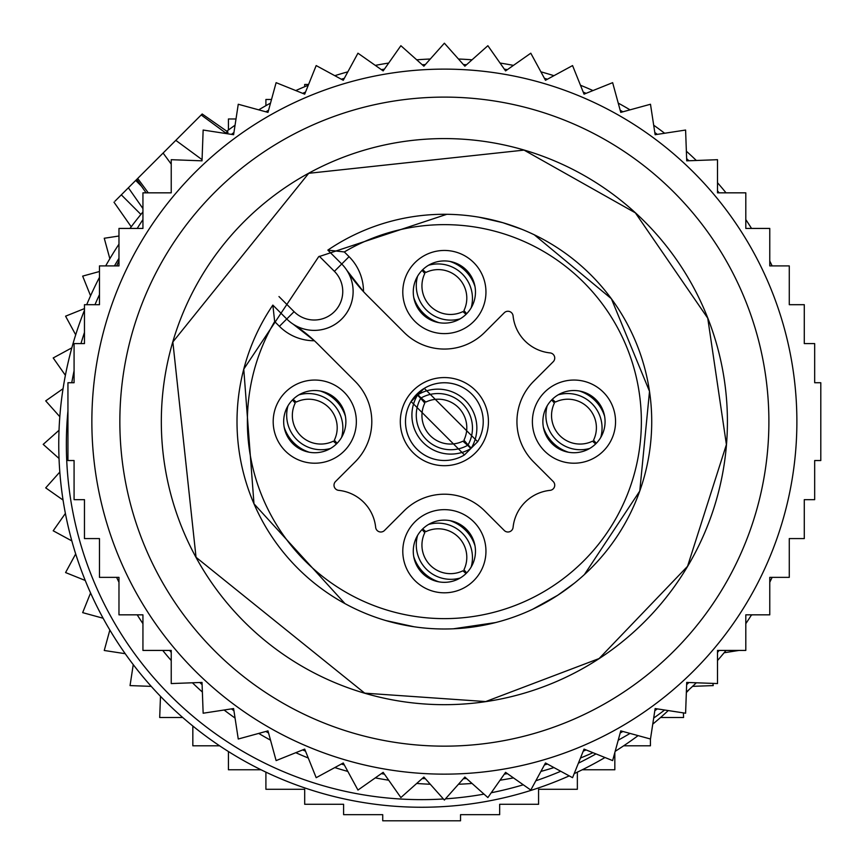 <?xml version="1.0" encoding="UTF-8"?>
<svg xmlns="http://www.w3.org/2000/svg" width="864" height="864" viewBox="0 0 864 864"><rect width="100%" height="100%" fill="white"/><g stroke="black" fill="none" stroke-linecap="round" stroke-linejoin="round"><path stroke-width="1.3" d="M226.595 133.628L201.193 114.966L202.176 113.983L136.717 179.431L137.7 178.459L148.273 192.834M226.789 131.22A362.88 362.88 0 0 1 235.062 125.204A362.88 362.88 0 0 0 226.789 131.22A362.88 362.88 0 0 1 235.062 125.204M258.714 109.847A362.88 362.88 0 0 1 270.518 103.108A362.88 362.88 0 0 0 258.714 109.847A362.88 362.88 0 0 1 270.518 103.108M295.78 90.569A362.88 362.88 0 0 1 308.275 85.244A362.88 362.88 0 0 0 295.78 90.569A362.88 362.88 0 0 1 308.275 85.244M334.811 75.686A362.88 362.88 0 0 1 347.846 71.831A362.88 362.88 0 0 0 334.811 75.686A362.88 362.88 0 0 1 347.846 71.831M375.3 65.383A362.88 362.88 0 0 1 388.692 63.05A362.88 362.88 0 0 0 375.3 65.383A362.88 362.88 0 0 1 388.692 63.05M416.707 59.81A362.88 362.88 0 0 1 430.272 59.022A362.88 362.88 0 0 0 416.707 59.81A362.88 362.88 0 0 1 430.272 59.022M458.471 59.022A362.88 362.88 0 0 1 472.046 59.81A362.88 362.88 0 0 0 458.471 59.022A362.88 362.88 0 0 1 472.046 59.81M500.062 63.05A362.88 362.88 0 0 1 513.443 65.383A362.88 362.88 0 0 0 500.062 63.05A362.88 362.88 0 0 1 513.443 65.383M540.907 71.831A362.88 362.88 0 0 1 553.932 75.686A362.88 362.88 0 0 0 540.907 71.831A362.88 362.88 0 0 1 553.932 75.686M580.468 85.244A362.88 362.88 0 0 1 592.974 90.569A362.88 362.88 0 0 0 580.468 85.244A362.88 362.88 0 0 1 592.974 90.569M618.235 103.108A362.88 362.88 0 0 1 630.04 109.847A362.88 362.88 0 0 0 618.235 103.108A362.88 362.88 0 0 1 630.04 109.847M653.692 125.204A362.88 362.88 0 0 1 664.643 133.25A362.88 362.88 0 0 0 653.692 125.204A362.88 362.88 0 0 1 664.643 133.25M686.372 151.232A362.88 362.88 0 0 1 696.33 160.477A362.88 362.88 0 0 0 686.372 151.232A362.88 362.88 0 0 1 696.33 160.477M717.509 182.725A362.88 362.88 0 0 1 726.03 192.834A362.88 362.88 0 0 0 717.509 182.725A362.88 362.88 0 0 1 726.03 192.834M745.805 219.596A362.88 362.88 0 0 1 751.54 228.431A362.88 362.88 0 0 0 745.805 219.596A362.88 362.88 0 0 1 751.54 228.431M769.77 261.014A362.88 362.88 0 0 1 772.135 265.907A362.88 362.88 0 0 0 769.77 261.014A362.88 362.88 0 0 1 772.135 265.907M772.135 577.357A362.88 362.88 0 0 1 769.77 582.25A362.88 362.88 0 0 0 772.135 577.357M751.54 614.833A362.88 362.88 0 0 1 745.805 623.668A362.88 362.88 0 0 0 751.54 614.833M726.03 650.43A362.88 362.88 0 0 1 717.509 660.539A362.88 362.88 0 0 0 726.03 650.43M696.33 682.787A362.88 362.88 0 0 1 686.372 692.032A362.88 362.88 0 0 0 696.33 682.787M664.643 710.014A362.88 362.88 0 0 1 653.692 718.06A362.88 362.88 0 0 0 664.643 710.014M630.04 733.417A362.88 362.88 0 0 1 618.235 740.156A362.88 362.88 0 0 0 630.04 733.417M592.974 752.695A362.88 362.88 0 0 1 580.468 758.02A362.88 362.88 0 0 0 592.974 752.695M553.932 767.578A362.88 362.88 0 0 1 540.907 771.433A362.88 362.88 0 0 0 553.932 767.578M513.443 777.881A362.88 362.88 0 0 1 500.062 780.214A362.88 362.88 0 0 0 513.443 777.881M472.046 783.454A362.88 362.88 0 0 1 458.471 784.242A362.88 362.88 0 0 0 472.046 783.454M430.272 784.242A362.88 362.88 0 0 1 416.707 783.454A362.88 362.88 0 0 0 430.272 784.242M388.692 780.214A362.88 362.88 0 0 1 375.3 777.881A362.88 362.88 0 0 0 388.692 780.214M347.846 771.433A362.88 362.88 0 0 1 334.811 767.578A362.88 362.88 0 0 0 347.846 771.433M308.275 758.02A362.88 362.88 0 0 1 295.78 752.695A362.88 362.88 0 0 0 308.275 758.02M270.518 740.156A362.88 362.88 0 0 1 258.714 733.417A362.88 362.88 0 0 0 270.518 740.156M235.062 718.06A362.88 362.88 0 0 1 224.1 710.014A362.88 362.88 0 0 0 235.062 718.06M202.37 692.032A362.88 362.88 0 0 1 192.413 682.787A362.88 362.88 0 0 0 202.37 692.032M171.234 660.539A362.88 362.88 0 0 1 162.713 650.43A362.88 362.88 0 0 0 171.234 660.539M142.938 623.668A362.88 362.88 0 0 1 137.203 614.833A362.88 362.88 0 0 0 142.938 623.668M118.973 582.25A362.88 362.88 0 0 1 116.608 577.357A362.88 362.88 0 0 0 118.973 582.25M227.513 133.769L227.956 132.03L225.504 132.829M116.608 265.907A362.88 362.88 0 0 1 118.973 261.014A362.88 362.88 0 0 0 116.608 265.907M137.203 228.431A362.88 362.88 0 0 1 142.938 219.596A362.88 362.88 0 0 0 137.203 228.431M423.252 460.307A44.064 44.064 0 0 1 405.702 400.507A44.064 44.064 0 0 1 465.502 382.957A44.064 44.064 0 0 1 483.041 442.757A44.064 44.064 0 0 1 423.252 460.307M342.068 436.547A31.104 31.104 0 0 1 299.862 448.924A31.104 31.104 0 0 1 287.474 406.717A31.104 31.104 0 0 1 329.681 394.34A31.104 31.104 0 0 1 342.068 436.547M429.462 319.324A31.104 31.104 0 0 1 417.074 277.117A31.104 31.104 0 0 1 459.281 264.74A31.104 31.104 0 0 1 471.668 306.947A31.104 31.104 0 0 1 429.462 319.324M546.674 406.717A31.104 31.104 0 0 1 588.881 394.34A31.104 31.104 0 0 1 601.268 436.547A31.104 31.104 0 0 1 559.062 448.924A31.104 31.104 0 0 1 546.674 406.717M429.462 578.524A31.104 31.104 0 0 1 417.074 536.317A31.104 31.104 0 0 1 459.281 523.94A31.104 31.104 0 0 1 471.668 566.147A31.104 31.104 0 0 1 429.462 578.524M346.853 270.335A38.88 38.88 0 0 0 341.734 264.006A38.88 38.88 0 0 1 346.853 270.335A38.88 38.88 0 0 0 341.734 264.006A38.88 38.88 0 0 1 346.853 270.335A155.52 155.52 0 0 0 367.351 295.65L404.05 332.359A57.024 57.024 0 0 0 484.693 332.359L504.263 312.779A5.184 5.184 0 0 1 513.086 315.922A41.472 41.472 0 0 0 550.087 352.912A5.184 5.184 0 0 1 553.219 361.735L533.65 381.305A57.024 57.024 0 0 0 533.65 461.959L553.219 481.529A5.184 5.184 0 0 1 550.087 490.352A41.472 41.472 0 0 0 513.086 527.342A5.184 5.184 0 0 1 504.263 530.485L484.693 510.905A57.024 57.024 0 0 0 404.05 510.905L384.48 530.485A5.184 5.184 0 0 1 375.656 527.342A41.472 41.472 0 0 0 338.656 490.352A5.184 5.184 0 0 1 335.524 481.529L355.093 461.959A57.024 57.024 0 0 0 355.093 381.305L318.395 344.606A155.52 155.52 0 0 0 293.08 324.119A38.88 38.88 0 0 0 346.853 270.335L363.485 291.654A49.248 49.248 0 0 0 349.067 256.673L344.326 251.942L327.845 250.117A207.36 207.36 0 0 1 626.346 521.046A207.36 207.36 0 0 1 344.963 603.612A207.36 207.36 0 0 1 272.851 305.1L286.751 318.989A38.88 38.88 0 0 0 293.08 324.119L314.399 340.751A49.248 49.248 0 0 1 279.418 326.322L274.676 321.581L272.851 305.1M351.259 441.569A41.58 41.58 0 0 1 294.84 458.125A41.58 41.58 0 0 1 278.284 401.695A41.58 41.58 0 0 1 334.703 385.139A41.58 41.58 0 0 1 351.259 441.569M424.44 328.525A41.58 41.58 0 0 1 407.884 272.095A41.58 41.58 0 0 1 464.303 255.539A41.58 41.58 0 0 1 480.859 311.969A41.58 41.58 0 0 1 424.44 328.525M537.484 401.695A41.58 41.58 0 0 1 593.903 385.139A41.58 41.58 0 0 1 610.459 441.569A41.58 41.58 0 0 1 554.04 458.125A41.58 41.58 0 0 1 537.484 401.695M424.44 587.725A41.58 41.58 0 0 1 407.884 531.295A41.58 41.58 0 0 1 464.303 514.739A41.58 41.58 0 0 1 480.859 571.169A41.58 41.58 0 0 1 424.44 587.725M279.418 326.322L286.751 318.989A38.88 38.88 0 0 0 293.08 324.119A38.88 38.88 0 0 1 286.751 318.989A38.88 38.88 0 0 0 293.08 324.119M293.09 324.13A38.88 38.88 0 0 0 351.238 279.536A38.88 38.88 0 0 1 293.09 324.13M349.067 256.673L341.734 264.006L327.845 250.117M335.372 441.342A28.512 28.512 0 0 1 334.487 442.228M294.17 401.922A28.512 28.512 0 0 1 295.056 401.036M284.137 427.021A38.88 38.848 45 0 0 309.388 452.272M287.982 405.832A34.495 34.463 45 0 0 330.577 448.427M336.452 443.934L333.299 441.202A28.512 28.48 45 0 1 295.196 403.099L292.475 399.956M320.155 390.992A38.88 38.848 45 0 1 345.406 416.243M298.976 394.837A34.495 34.463 45 0 1 341.561 437.432M293.09 399.33L296.244 402.062A28.512 28.48 45 0 1 334.346 440.165L337.079 443.308M464.972 570.942A28.512 28.512 0 0 1 464.087 571.828M423.77 531.522A28.512 28.512 0 0 1 424.656 530.636M413.737 556.621A38.88 38.848 45 0 0 438.988 581.872M417.582 535.432A34.495 34.463 45 0 0 460.177 578.027M466.052 573.534L462.899 570.802A28.512 28.48 45 0 1 424.796 532.699L422.075 529.556M449.755 520.592A38.88 38.848 45 0 1 475.006 545.843M428.576 524.437A34.495 34.463 45 0 1 471.161 567.032M422.69 528.93L425.844 531.662A28.512 28.48 45 0 1 463.946 569.765L466.679 572.908M594.572 441.342A28.512 28.512 0 0 1 593.687 442.228M553.37 401.922A28.512 28.512 0 0 1 554.256 401.036M543.337 427.021A38.88 38.848 45 0 0 568.588 452.272M547.182 405.832A34.495 34.463 45 0 0 589.777 448.427M595.652 443.934L592.499 441.202A28.512 28.48 45 0 1 554.396 403.099L551.675 399.956M579.355 390.992A38.88 38.848 45 0 1 604.606 416.243M558.176 394.837A34.495 34.463 45 0 1 600.761 437.432M552.29 399.33L555.444 402.062A28.512 28.48 45 0 1 593.546 440.165L596.279 443.308M464.972 311.742A28.512 28.512 0 0 1 464.087 312.628M423.77 272.322A28.512 28.512 0 0 1 424.656 271.436M413.737 297.421A38.88 38.848 45 0 0 438.988 322.672M417.582 276.232A34.495 34.463 45 0 0 460.177 318.827M466.052 314.334L462.899 311.602A28.512 28.48 45 0 1 424.796 273.499L422.075 270.356M449.755 261.392A38.88 38.848 45 0 1 475.006 286.643M428.576 265.237A34.495 34.463 45 0 1 471.161 307.832M422.69 269.73L425.844 272.462A28.512 28.48 45 0 1 463.946 310.565L466.679 313.708M464.972 441.342A28.512 28.512 0 0 1 464.087 442.228M423.77 401.922A28.512 28.512 0 0 1 424.656 401.036M460.685 386.338A38.88 38.88 0 0 0 407.063 410.681A38.88 38.88 0 0 0 433.426 458.935M411.102 401.522L417.485 395.15A38.88 38.848 45 0 0 470.858 448.524L464.465 454.918L411.08 401.544A38.88 38.848 45 0 0 464.476 454.907M417.485 395.15L420.682 398.347A34.495 34.463 45 0 0 467.651 445.316L470.858 448.524M467.651 445.316L462.899 441.202A28.512 28.48 45 0 1 424.796 403.099L420.682 398.347M424.267 388.357L417.884 394.74A38.88 38.848 45 0 1 471.269 448.114L477.662 441.72L424.278 388.346A38.88 38.848 45 0 1 477.641 441.742M417.884 394.74L421.092 397.948A34.495 34.463 45 0 1 468.061 444.917L471.269 448.114M421.092 397.948L425.844 402.062A28.512 28.48 45 0 1 463.946 440.165L468.061 444.917M171.234 192.834L171.234 159.7L202.025 160.834L203.148 130.043L233.604 134.708L238.259 104.252L267.98 112.385L276.113 82.663L304.69 94.154L316.181 65.578L343.256 80.276L357.955 53.201L383.162 70.913L400.874 45.706L423.878 66.204L444.377 43.2L464.864 66.204L487.868 45.706L505.58 70.913L530.788 53.201L545.486 80.276L572.562 65.578L584.053 94.154L612.641 82.663L620.762 112.385L650.484 104.252L655.139 134.708L685.595 130.043L686.718 160.834L717.509 159.7L717.509 192.834L745.805 192.834L745.805 228.431L769.77 228.431L769.77 265.907L789.275 265.907L789.275 304.69L804.287 304.69L804.287 343.602L814.676 343.602L814.676 382.73L820.8 382.73L820.8 460.534L814.676 460.534L814.676 499.662L804.287 499.662L804.287 538.574L789.275 538.574L789.275 577.357L769.77 577.357L769.77 614.833L745.805 614.833L745.805 650.43L717.509 650.43L717.509 683.564L686.718 682.43L685.595 713.221L655.139 708.556L650.484 739.012L620.762 730.879L612.641 760.601L584.053 749.11L572.562 777.686L545.486 762.988L530.788 790.063L505.58 772.351L487.868 797.558L464.864 777.06L444.377 800.064L423.878 777.06L400.874 797.558L383.162 772.351L357.955 790.063L343.256 762.988L316.181 777.686L304.69 749.11L276.113 760.601L267.98 730.879L238.259 739.012L233.604 708.556L203.148 713.221L202.025 682.43L171.234 683.564L171.234 650.43L142.938 650.43L142.938 614.833L118.973 614.833L118.973 577.357L99.468 577.357L99.468 538.574L84.467 538.574L84.467 499.662L74.077 499.662L74.077 460.534L67.943 460.534L67.943 382.73L74.077 382.73L74.077 343.602L84.467 343.602L84.467 304.69L99.468 304.69L99.468 265.907L118.973 265.907L118.973 228.431L142.938 228.431L142.938 192.834L171.234 192.834M135.011 590.63A352.512 352.512 0 0 1 275.368 112.277A352.512 352.512 0 0 1 753.732 252.634A352.512 352.512 0 0 1 613.375 730.987A352.512 352.512 0 0 1 135.011 590.63M195.977 285.93A283.046 283.046 0 0 1 580.068 173.232A283.046 283.046 0 0 1 692.766 557.334A283.046 283.046 0 0 1 308.675 670.032A283.046 283.046 0 0 1 195.977 285.93M159.581 266.047A324.518 324.518 0 0 0 288.792 706.428A324.518 324.518 0 0 0 729.162 577.217A324.518 324.518 0 0 0 599.951 136.836A324.518 324.518 0 0 0 159.581 266.047M114.966 201.193L121.316 194.843L140.897 214.434M146.102 192.834L136.717 179.431L121.316 194.843M142.938 211.961A362.88 362.88 0 0 0 130 228.431M118.973 244.166A362.88 362.88 0 0 0 105.678 265.907M99.468 277.366A362.88 362.88 0 0 0 86.713 304.69M84.467 310.219A362.88 362.88 0 0 0 569.225 775.883M574.193 773.626A362.88 362.88 0 0 0 604.984 757.523M615.168 751.334A362.88 362.88 0 0 0 638.096 735.62M652.763 724.129A362.88 362.88 0 0 0 668.261 710.564M686.351 692.582A362.88 362.88 0 0 0 689.342 689.342M128.38 187.78L142.938 208.57M265.907 772.135L265.907 789.275L304.69 789.275L304.69 804.287L343.602 804.287L343.602 814.676L382.73 814.676L382.73 820.8L460.534 820.8L460.534 814.676L499.662 814.676L499.662 804.287L538.574 804.287L538.574 789.275L577.357 789.275L577.357 772.135M228.431 751.54L228.431 769.77L261.014 769.77M192.834 726.03L192.834 745.805L219.596 745.805M160.477 696.33L159.7 717.509L182.725 717.509M151.232 686.372L130.043 685.595L133.25 664.643M125.204 653.692L104.252 650.484L109.847 630.04M103.108 618.235L82.663 612.641L90.569 592.974M85.244 580.468L65.578 572.562L75.686 553.932M71.831 540.907L53.201 530.788L65.383 513.443M63.05 500.062L45.706 487.868L59.81 472.046M59.022 458.471L43.2 444.377L59.022 430.272M59.81 416.707L45.706 400.874L63.05 388.692M65.383 375.3L53.201 357.955L71.831 347.846M228.431 130L228.431 118.973L236.012 118.973M265.907 105.678L265.907 99.468L271.512 99.468M304.69 86.713L304.69 84.467L308.588 84.467M582.25 769.77L614.833 769.77L614.833 752.555M623.668 745.805L650.43 745.805L650.43 739.001M660.539 717.509L683.564 717.509L683.392 712.886M692.582 686.351L713.221 685.595L712.886 683.392M724.129 652.763L739.001 650.43M751.334 615.168L752.555 614.833M118.973 236.012L104.252 238.259L109.847 258.714M99.468 271.512L82.663 276.113L90.569 295.78M84.467 308.588L65.578 316.181L75.686 334.811M719.172 650.43A357.577 357.577 0 0 1 717.509 652.417M688.921 682.517A357.577 357.577 0 0 1 686.642 684.634M657.32 708.89A357.577 357.577 0 0 1 654.804 710.737M622.89 731.462A357.577 357.577 0 0 1 620.19 733.007M586.094 749.93A357.577 357.577 0 0 1 583.232 751.151M547.42 764.046A357.577 357.577 0 0 1 544.439 764.932M507.384 773.615A357.577 357.577 0 0 1 504.317 774.155M466.506 778.529A357.577 357.577 0 0 1 463.406 778.702M425.347 778.702A357.577 357.577 0 0 1 422.237 778.529M384.426 774.155A357.577 357.577 0 0 1 381.359 773.615M344.304 764.932A357.577 357.577 0 0 1 341.323 764.046M305.51 751.151A357.577 357.577 0 0 1 302.648 749.93M268.564 733.007A357.577 357.577 0 0 1 265.853 731.462M233.939 710.737A357.577 357.577 0 0 1 231.422 708.89M202.1 684.634A357.577 357.577 0 0 1 199.822 682.517M171.234 652.417A357.577 357.577 0 0 1 169.571 650.43M231.422 134.374A357.577 357.577 0 0 1 233.939 132.527M265.853 111.802A357.577 357.577 0 0 1 268.564 110.257M302.648 93.334A357.577 357.577 0 0 1 305.51 92.113M341.323 79.218A357.577 357.577 0 0 1 344.304 78.332M381.359 69.649A357.577 357.577 0 0 1 384.426 69.109M422.237 64.735A357.577 357.577 0 0 1 425.347 64.562M463.406 64.562A357.577 357.577 0 0 1 466.506 64.735M504.317 69.109A357.577 357.577 0 0 1 507.384 69.649M544.439 78.332A357.577 357.577 0 0 1 547.42 79.218M583.232 92.113A357.577 357.577 0 0 1 586.094 93.334M620.19 110.257A357.577 357.577 0 0 1 622.89 111.802M654.804 132.527A357.577 357.577 0 0 1 657.32 134.374M686.642 158.63A357.577 357.577 0 0 1 688.921 160.747M717.509 190.847A357.577 357.577 0 0 1 719.172 192.834M175.802 140.357L202.068 159.667M163.102 153.058L171.234 164.128M344.326 251.942A196.992 196.992 0 0 1 617.252 516.078A196.992 196.992 0 0 1 349.931 594.508A196.992 196.992 0 0 1 274.676 321.581M341.734 264.006L334.4 271.339A28.512 28.512 0 0 1 334.4 311.666A28.512 28.512 0 0 1 294.084 311.666L278.975 296.557M286.751 318.989L294.084 311.666M334.4 271.339L319.302 256.241M118.973 258.325A355.266 355.266 0 0 0 114.448 265.907M99.468 294.624A355.266 355.266 0 0 0 94.975 304.69M84.467 332.424A355.266 355.266 0 0 0 80.957 343.602M74.077 370.764A355.266 355.266 0 0 0 71.755 382.73M67.943 410.886A355.266 355.266 0 0 0 443.405 798.973M445.468 798.844A355.266 355.266 0 0 0 484.013 794.124M491.238 792.752A355.266 355.266 0 0 0 523.282 784.793M535.82 780.786A355.266 355.266 0 0 0 560.747 771.271M578.394 763.182A355.266 355.266 0 0 0 595.998 753.905M618.181 740.318A355.266 355.266 0 0 0 619.348 739.541M135.713 180.446L141.437 186.17M202.176 113.983L227.956 132.03M524.038 150.109L635.364 212.846L707.746 318.168L726.408 444.582L687.55 566.32L599.098 658.552L485.698 701.568L364.705 693.155L196.042 557.291L172.854 341.971L308.707 173.308L524.038 150.109M478.883 217.166L502.751 222.664L522.137 229.403M534.254 234.77L611.377 298.717L649.512 391.349L639.77 491.054L584.42 574.549M574.366 583.189L557.755 595.242L532.602 609.293M495.612 622.566L453.384 628.798M414.137 626.778L385.992 620.6M344.963 603.612L253.984 503.798L243.767 369.144L318.632 256.748L446.85 214.283M113.983 202.176L131.22 226.789"/></g></svg>
